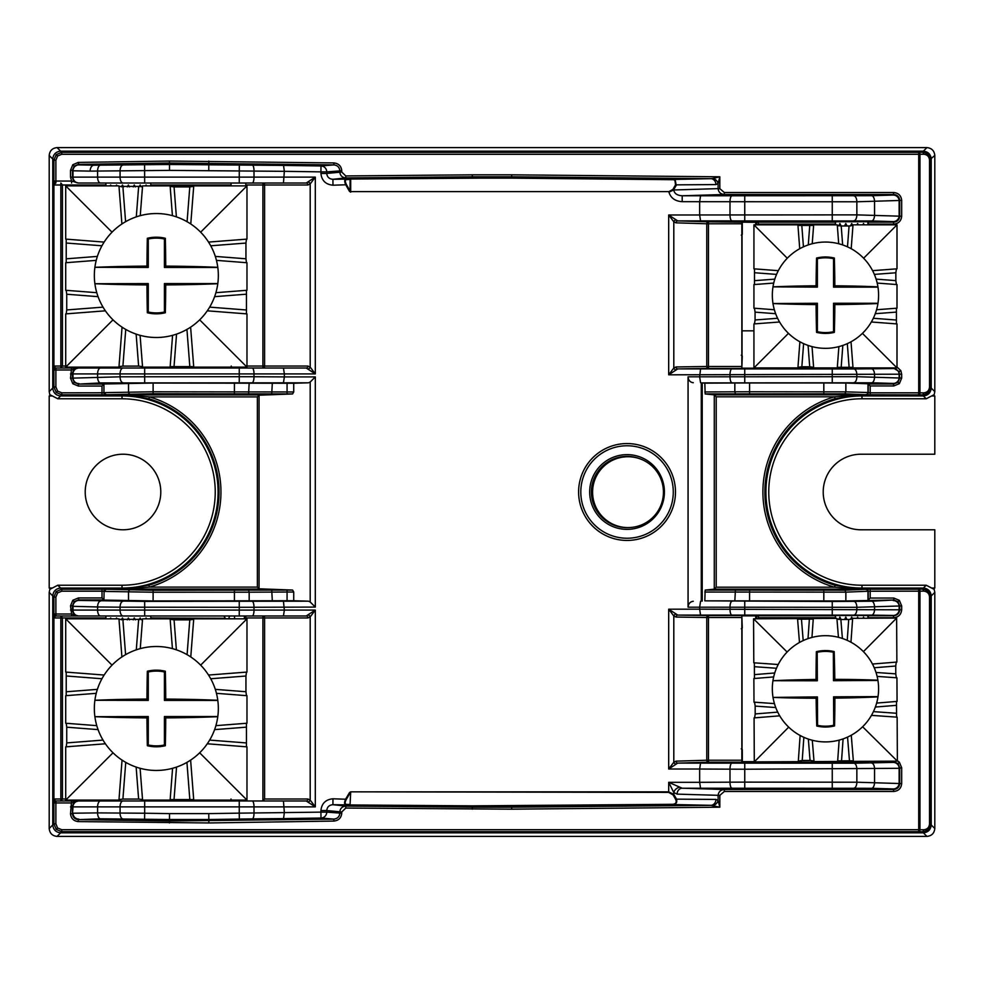<?xml version="1.0" encoding="UTF-8"?>
<svg xmlns="http://www.w3.org/2000/svg" width="984" height="984" viewBox="0 0 984 984"><rect width="100%" height="100%" fill="white"/><g stroke="black" fill="none" stroke-linecap="round" stroke-linejoin="round"><path stroke-width="1.48" d="M755.712 224.844L755.712 222.347M755.712 618.801L755.712 615.836M930.237 159.875L929.523 159.925C929.093 156.431 927.088 154.525 923.533 154.217A1.968 1.255 -90.8 0 0 922.279 152.249C927.002 152.68 929.659 155.226 930.237 159.875L930.237 387.069L934.8 391.632L934.21 394.621L926.202 398.778L861.984 398.778A93.222 93.222 0 0 0 768.762 492A93.222 93.222 0 0 0 861.984 585.222L926.202 585.222L934.21 589.379L934.8 592.368L931.233 595.935C930.729 591.187 928.109 588.567 923.361 588.063L861.984 588.063A96.063 96.063 0 0 1 765.921 492A96.063 96.063 0 0 1 861.984 395.937L923.361 395.937C928.109 395.433 930.729 392.813 931.233 388.065L931.233 159.039C930.729 154.291 928.109 151.671 923.361 151.167L60.639 151.167C55.891 151.671 53.271 154.291 52.767 159.039L52.767 388.065C53.271 392.813 55.891 395.433 60.639 395.937L122.016 395.937A96.063 96.063 0 0 1 218.079 492A96.063 96.063 0 0 1 122.016 588.063L60.639 588.063C55.891 588.567 53.271 591.187 52.767 595.935L52.767 824.961C53.271 829.709 55.891 832.329 60.639 832.833L923.361 832.833C928.109 832.329 930.729 829.709 931.233 824.961L931.233 595.935L930.237 596.931L930.237 824.125C929.659 828.774 927.002 831.32 922.279 831.751A1.968 1.255 -89.2 0 0 923.533 829.783C927.088 829.475 929.093 827.569 929.523 824.075L929.523 596.821C929.093 593.327 927.088 591.421 923.533 591.113A1.968 1.255 -90.8 0 0 922.279 589.145C927.002 589.576 929.659 592.122 930.237 596.771L929.523 596.931M929.523 823.965L931.233 824.961C930.729 829.709 928.109 832.329 923.361 832.833L922.279 831.751L918.712 831.689L61.783 831.689L56.211 829.389L53.911 823.817L53.911 597.079L49.2 592.368L49.79 589.379L57.798 585.222L122.016 585.222A93.222 93.222 0 0 0 215.238 492A93.222 93.222 0 0 0 122.016 398.778L57.798 398.778L49.79 394.621L49.2 391.632L53.911 386.921L53.911 160.183L56.211 154.611L61.783 152.311L61.783 154.279L57.601 156.001L55.879 160.183L55.879 181.056L71.574 181.056L70.516 177.12L70.516 170.281L72.484 170.281L72.484 177.12C72.865 180.675 74.833 182.643 78.388 183.024L78.363 183.024M934.8 391.632L934.8 155.472L929.523 159.925M55.879 160.183L53.911 160.183L49.2 155.472L49.2 391.632M49.2 155.472C49.704 150.724 52.324 148.104 57.072 147.6L61.783 152.311L918.712 152.311L922.279 152.249L923.361 151.167L60.639 151.167C55.891 151.671 53.271 154.291 52.767 159.039L52.767 388.065C53.271 392.813 55.891 395.433 60.639 395.937L122.016 395.937A96.063 96.063 0 0 1 214.61 466.416L214.832 466.416A96.272 96.272 0 0 1 214.832 517.584L214.61 517.584A96.063 96.063 0 0 1 122.016 588.063L60.639 588.063L61.783 589.207L61.783 591.175L57.601 592.897L55.879 597.079L55.879 614.016L71.574 614.016L70.516 605.812L72.484 605.812L72.484 610.08C72.865 613.635 74.833 615.603 78.388 615.984L55.879 615.984A1.968 1.968 -90 0 1 53.911 614.016L55.879 614.016L55.879 615.984M923.533 591.113L919.966 591.175A1.968 1.255 -90.8 0 0 918.712 589.207L922.279 589.145L923.361 588.063L861.984 588.063A96.063 96.063 0 0 1 769.39 517.584L769.168 517.584A96.272 96.272 0 0 1 769.168 466.416L769.39 466.416A96.063 96.063 0 0 1 861.984 395.937L923.361 395.937C928.109 395.433 930.729 392.813 931.233 388.065L931.233 159.039C930.729 154.291 928.109 151.671 923.361 151.167L926.928 147.6L57.072 147.6M926.928 147.6C931.676 148.104 934.296 150.724 934.8 155.472M49.2 592.368L49.2 828.528L53.911 823.817L55.879 823.817L57.601 827.999L61.783 829.721L918.712 829.721L918.712 591.175L868.22 591.236A1.968 1.968 -135 0 0 866.252 589.268L844.875 590.179L705.159 590.068L714.212 589.17L716.204 587.202L834.567 587.202L835.121 585.308L861.984 589.17L834.567 587.202A99.064 99.064 0 0 1 834.567 396.798L835.121 398.692A97.096 97.096 0 0 0 835.121 585.308M61.783 829.721L61.783 831.689L57.072 836.4L926.928 836.4L923.361 832.833L60.639 832.833C55.891 832.329 53.271 829.709 52.767 824.961L52.767 595.935C53.271 591.187 55.891 588.567 60.639 588.063L57.798 585.222M926.202 585.222L923.361 588.063C928.109 588.567 930.729 591.187 931.233 595.935L931.233 824.961L934.8 828.528L934.8 592.368M934.8 828.528C934.296 833.276 931.676 835.896 926.928 836.4M57.072 836.4C52.324 835.896 49.704 833.276 49.2 828.528M150.81 618.272L244.376 618.838L244.376 615.984M234.536 615.984L234.536 618.272M244.376 368.016L244.376 367.13M234.536 368.016L234.536 367.13M121.598 186.493L123.32 186.493M127.502 186.493L129.224 186.493M133.406 186.493L135.128 186.493M139.31 186.493L141.032 186.493M170.195 186.493L193.651 186.493M932.242 395.962L934.8 395.962L934.8 454.214L861 454.214A37.786 37.786 0 0 0 823.214 492A37.786 37.786 0 0 0 861 529.786L934.8 529.786L934.8 588.038L932.242 588.038M160.786 492A37.786 37.786 0 0 0 123 454.214A37.786 37.786 0 0 0 85.214 492A37.786 37.786 0 0 0 123 529.786A37.786 37.786 0 0 0 160.786 492M742.01 330.833L753.929 330.833M51.758 588.038L49.2 588.038L49.2 395.962L51.758 395.962M217.784 267.316A61.992 61.992 0 0 0 94.895 267.316L148.264 267.451L146.948 266.123A117.33 8.18 -90 0 1 147.342 238.276A38.314 38.314 0 0 1 165.337 238.276A117.33 8.18 90 0 1 165.73 266.123A117.33 8.18 0 0 1 217.784 267.316L217.808 267.451A61.992 61.992 0 0 1 217.808 283.589L164.414 283.589L164.414 312.026L165.337 312.764A38.314 38.314 0 0 1 147.342 312.764A117.33 8.18 -90 0 1 146.948 284.917A117.33 8.18 180 0 1 94.895 283.724A61.992 61.992 0 0 0 217.784 283.724A117.33 8.18 180 0 1 165.73 284.917A117.33 8.18 90 0 1 165.337 312.764M164.414 312.026A37.392 37.392 0 0 1 148.264 312.026L148.264 283.589L146.948 284.917M94.895 267.316A117.33 8.18 0 0 1 146.948 266.123M164.414 283.589L165.73 284.917M94.895 283.724L148.264 283.589M94.87 267.451A61.992 61.992 0 0 0 94.87 283.589M217.808 267.451L164.414 267.451L165.73 266.123M148.264 267.451L148.264 239.014A37.392 37.392 0 0 1 164.414 239.014L164.414 267.451M148.264 312.026L147.342 312.764M164.414 239.014L165.337 238.276M148.264 239.014L147.342 238.276M122.053 327.168L118.953 367.13L65.707 367.13L65.707 313.896L105.374 310.821M66.223 313.896L66.727 309.948L103.013 307.131M98.068 296.664L66.727 294.228L66.727 309.948M66.727 294.228L66.223 290.28M96.776 292.691L65.707 290.28L65.707 262.728L96.235 260.366M66.223 262.728L66.223 239.112M104.132 242.089L65.707 239.112L65.707 185.878L118.953 185.878L121.905 223.971M207.304 310.821L246.972 313.896L246.972 367.13L193.737 367.13L190.625 327.168M193.737 366.626L170.121 366.626M172.581 335.347L170.121 367.13L142.569 367.13L140.097 335.347M142.569 366.626L138.621 366.109L136.136 334.129M125.743 329.431L122.902 366.109L138.621 366.109M122.902 366.109L118.953 366.626M190.773 223.971L193.737 185.878L246.972 185.878L246.972 239.112L208.547 242.089M246.455 239.112L245.951 243.06L210.736 245.791M215.312 256.406L245.951 258.78L245.951 243.06M245.951 258.78L246.455 262.728M216.455 260.366L246.972 262.728L246.972 290.28L215.902 292.691M246.455 290.28L246.455 313.896M118.953 186.382L142.569 186.382M140.257 215.656L142.569 185.878L170.121 185.878L172.421 215.656M170.121 186.382L174.07 186.898L176.382 216.861M187.083 221.695L189.789 186.898L174.07 186.898M189.789 186.898L193.737 186.382M200.662 232.175L246.972 185.878M246.972 367.13L199.678 319.849M113 319.849L65.707 367.13M65.707 185.878L112.016 232.175M877.937 286.861A53.136 53.136 0 0 0 772.981 286.861L817.384 287.131L816.08 285.815A97.502 6.802 -90 0 1 816.56 258.029A38.228 38.228 0 0 1 834.358 258.029A97.502 6.802 90 0 1 834.838 285.815A97.502 6.802 0 0 1 877.937 286.861L877.974 287.131A53.136 53.136 0 0 1 877.974 303.269L833.534 303.269L833.534 331.706L834.358 332.371A38.228 38.228 0 0 1 816.56 332.371A97.502 6.802 -90 0 1 816.08 304.585A97.502 6.802 180 0 1 772.981 303.539A53.136 53.136 0 0 0 877.937 303.539A97.502 6.802 180 0 1 834.838 304.585A97.502 6.802 90 0 1 834.358 332.371M833.534 331.706A37.392 37.392 0 0 1 817.384 331.706L817.384 303.269L816.08 304.585M772.981 303.539L817.384 303.269M772.944 287.131A53.136 53.136 0 0 0 772.944 303.269M772.981 286.861A97.502 6.802 0 0 1 816.08 285.815M833.534 303.269L834.838 304.585M877.974 287.131L833.534 287.131L834.838 285.815M817.384 287.131L817.384 258.694A37.392 37.392 0 0 1 833.534 258.694L833.534 287.131M817.384 331.706L816.56 332.371M833.534 258.694L834.358 258.029M817.384 258.694L816.56 258.029M799.894 341.78L797.913 367.918L753.929 367.918L753.929 323.933L779.574 321.989M754.494 323.933L755.072 319.984L777.594 318.275M775.65 313.699L755.072 312.137L755.072 319.984M755.072 312.137L754.494 308.189M774.346 309.739L753.929 308.189L753.929 284.573L773.731 283.072M754.494 284.573L754.494 268.829M778.319 270.674L753.929 268.829L753.929 224.844L797.913 224.844L799.721 248.718M871.344 321.989L897.002 323.933L897.002 367.918L853.017 367.918L851.025 341.78M853.017 367.339L837.273 367.339M838.885 346.614L837.273 367.918L813.657 367.918L812.034 346.614M813.657 367.339L809.709 366.774L808.085 345.421M803.608 343.637L801.849 366.774L809.709 366.774M801.849 366.774L797.913 367.339M851.197 248.718L853.017 224.844L897.002 224.844L897.002 268.829L872.599 270.674M896.424 268.829L895.846 272.777L874.358 274.401M876.104 279.124L895.846 280.625L895.846 272.777M895.846 280.625L896.424 284.573M877.199 283.072L897.002 284.573L897.002 308.189L876.572 309.739M896.424 308.189L896.424 323.933M797.913 225.422L813.657 225.422M812.218 243.737L813.657 224.844L837.273 224.844L838.7 243.737M837.273 225.422L841.209 225.988L842.648 244.918M847.482 246.849L849.069 225.988L841.209 225.988M849.069 225.988L853.017 225.422M863.62 258.226L897.002 224.844M897.002 367.918L862.439 333.355M788.479 333.355L753.929 367.918M753.929 224.844L787.298 258.226M217.784 700.276A61.992 61.992 0 0 0 94.895 700.276L148.264 700.411L146.948 699.083A117.33 8.18 -90 0 1 147.342 671.236A38.314 38.314 0 0 1 165.337 671.236A117.33 8.18 90 0 1 165.73 699.083A117.33 8.18 0 0 1 217.784 700.276L217.808 700.411A61.992 61.992 0 0 1 217.808 716.549L164.414 716.549L164.414 744.986L165.337 745.724A38.314 38.314 0 0 1 147.342 745.724A117.33 8.18 -90 0 1 146.948 717.877A117.33 8.18 180 0 1 94.895 716.684A61.992 61.992 0 0 0 217.784 716.684A117.33 8.18 180 0 1 165.73 717.877A117.33 8.18 90 0 1 165.337 745.724M164.414 744.986A37.392 37.392 0 0 1 148.264 744.986L148.264 716.549L146.948 717.877M94.895 700.276A117.33 8.18 0 0 1 146.948 699.083M164.414 716.549L165.73 717.877M94.895 716.684L148.264 716.549M94.87 700.411A61.992 61.992 0 0 0 94.87 716.549M217.808 700.411L164.414 700.411L165.73 699.083M148.264 700.411L148.264 671.974A37.392 37.392 0 0 1 164.414 671.974L164.414 700.411M148.264 744.986L147.342 745.724M164.414 671.974L165.337 671.236M148.264 671.974L147.342 671.236M122.053 760.128L118.953 800.09L65.707 800.09L65.707 746.856L105.374 743.781M66.223 746.856L66.727 742.908L103.013 740.091M98.068 729.624L66.727 727.188L66.727 742.908M66.727 727.188L66.223 723.24M96.776 725.651L65.707 723.24L65.707 695.688L96.235 693.326M66.223 695.688L66.223 672.072M104.132 675.049L65.707 672.072L65.707 618.838L118.953 618.838L121.905 656.931M207.304 743.781L246.972 746.856L246.972 800.09L193.737 800.09L190.625 760.128M193.737 799.586L170.121 799.586M172.581 768.307L170.121 800.09L142.569 800.09L140.097 768.307M142.569 799.586L138.621 799.069L136.136 767.089M125.743 762.391L122.902 799.069L138.621 799.069M122.902 799.069L118.953 799.586M190.773 656.931L193.737 618.838L246.972 618.838L246.972 672.072L208.547 675.049M246.455 672.072L245.951 676.02L210.736 678.751M215.312 689.366L245.951 691.74L245.951 676.02M245.951 691.74L246.455 695.688M216.455 693.326L246.972 695.688L246.972 723.24L215.902 725.651M246.455 723.24L246.455 746.856M118.953 619.342L142.569 619.342M140.257 648.616L142.569 618.838L170.121 618.838L172.421 648.616M170.121 619.342L174.07 619.858L176.382 649.821M187.083 654.655L189.789 619.858L174.07 619.858M189.789 619.858L193.737 619.342M200.662 665.135L246.972 618.838M246.972 800.09L199.678 752.809M113 752.809L65.707 800.09M65.707 618.838L112.016 665.135M877.888 680.19A53.136 53.136 0 0 0 772.944 680.719L817.347 680.768L816.031 679.464A97.502 6.802 -90.3 0 1 816.363 651.679A38.228 38.228 0 0 1 834.174 651.58A97.502 6.802 89.7 0 1 834.801 679.366A97.502 6.802 -0.3 0 1 877.888 680.19L877.937 680.461A53.136 53.136 0 0 1 878.023 696.598L833.571 696.832L833.719 725.269L834.555 725.921A38.228 38.228 0 0 1 816.745 726.02A97.502 6.802 -90.3 0 1 816.13 698.234A97.502 6.802 179.7 0 1 773.03 697.41A53.136 53.136 0 0 0 877.974 696.881A97.502 6.802 179.7 0 1 834.887 698.136A97.502 6.802 89.7 0 1 834.555 725.921M833.719 725.269A37.392 37.392 0 0 1 817.581 725.356L817.433 696.906L816.13 698.234M773.03 697.41L817.433 696.906M772.895 681.002A53.136 53.136 0 0 0 772.981 697.139M772.944 680.719A97.502 6.802 -0.3 0 1 816.031 679.464M833.571 696.832L834.887 698.136M877.937 680.461L833.485 680.694L834.801 679.366M817.347 680.768L817.2 652.331A37.392 37.392 0 0 1 833.35 652.244L833.485 680.694M817.581 725.356L816.745 726.02M833.35 652.244L834.174 651.58M817.2 652.331L816.363 651.679M800.127 735.503L798.282 761.653L754.298 761.887L754.076 717.902L779.709 715.823M754.642 717.889L755.195 713.941L777.717 712.121M775.736 707.545L755.159 706.094L755.195 713.941M755.159 706.094L754.568 702.145M774.42 703.597L753.99 702.158L753.867 678.542L773.67 676.931M754.445 678.529L754.359 662.786M778.196 664.52L753.793 662.798L753.559 618.813L797.544 618.592L799.475 642.454M871.48 715.356L897.137 717.164L897.371 761.149L853.386 761.37L851.271 735.245M853.374 760.804L837.642 760.878M839.143 740.14L837.642 761.456L814.026 761.579L812.304 740.275M814.026 761.001L810.066 760.447L808.344 739.107M803.854 737.348L802.218 760.484L810.066 760.447M802.218 760.484L798.282 761.087M850.963 642.183L852.648 618.309L896.633 618.075L896.867 662.06L872.476 664.04M896.289 662.072L895.735 666.02L874.247 667.755M876.031 672.466L895.772 673.868L895.735 666.02M895.772 673.868L896.362 677.816M877.125 676.402L896.941 677.804L897.064 701.42L876.646 703.08M896.486 701.432L896.572 717.176M797.557 619.157L813.301 619.084M811.96 637.411L813.288 618.505L836.904 618.382L838.442 637.275M836.917 618.961L840.865 619.514L842.39 638.431M847.236 640.326L848.712 619.477L840.865 619.514L839.893 617.755L838.921 619.453M848.712 619.477L852.661 618.875M863.423 651.629L896.633 618.075M897.371 761.149L862.636 726.77M788.676 727.151L754.298 761.887M753.559 618.813L787.114 652.023M741.26 235.151L742.034 234.475A0.787 0.787 -90 0 0 742.047 234.364L742.047 356.036A0.787 0.787 90 0 0 742.034 355.888L741.26 355.249M673.117 189.051L675.541 184.857L674.926 180.232L672.712 179.469L675.233 180.084L676.229 185.41L673.376 190.133L668.923 192.163C670.756 198.055 675.172 201.228 682.207 201.683L682.207 195.779C677.213 195.459 674.409 193.577 673.806 190.121L673.117 189.051L673.806 189.973L718.111 188.633L718.111 183.553A5.904 4.588 -134.7 0 0 713.056 178.436L719.821 176.8L718.111 183.553L715.921 184.586A5.904 5.117 -91.2 0 0 710.866 178.682L713.056 178.436M675.541 184.857L715.921 184.586M55.879 597.079L53.911 597.079L56.211 591.507L61.783 589.207L102.004 589.207L102.004 591.175L61.783 591.175M103.972 384.092L102.004 386.06L102.004 394.793L61.783 394.793L56.211 392.493L53.911 386.921L55.879 386.921L57.601 391.103L61.783 392.825L103.972 392.764M929.523 387.069L930.237 387.229C929.659 391.878 927.002 394.424 922.279 394.855A1.968 1.255 -89.2 0 0 923.533 392.887C927.088 392.579 929.093 390.673 929.523 387.179L929.523 160.035M55.879 386.921L55.879 369.984L71.574 369.984L78.388 368.016C74.833 368.397 72.865 370.365 72.484 373.92L72.484 378.188L74.218 382.358L78.388 384.092L78.388 386.06L72.828 383.748L70.516 378.188L71.574 368.016L306.221 368.016L315.311 373.92L284.351 373.92L283.441 368.016M103.935 599.908L78.388 599.908L74.218 601.642L72.484 605.812L73.001 606.328A5.904 5.904 -45 0 1 78.904 600.424L144.673 601.384L308.558 601.187L310.194 601.974L310.194 382.026L308.558 382.813L100.54 382.936L78.388 384.092L103.935 384.092M678.911 787.434A5.904 4.576 -45 0 0 673.806 792.551L668.689 782.317L682.207 788.221L724.322 789.5L893.804 789.5C897.359 789.119 899.327 787.151 899.708 783.596L899.708 767.754L897.974 763.572L893.804 761.85L868.245 761.296M897.974 601.741L893.804 600.019L893.804 598.051L899.364 600.351L901.676 605.923L901.676 609.809C901.172 614.557 898.552 617.189 893.804 617.681L868.257 617.681L868.22 615.713L893.804 615.713C897.359 615.344 899.327 613.376 899.708 609.809L899.708 605.923L897.974 601.741L899.364 600.351M897.002 366.995L900.84 370.661L901.676 374.191L901.676 378.077L899.364 383.649L893.804 385.949L870.188 385.949L870.188 392.825L918.712 392.825L918.712 154.279L61.783 154.279M926.202 398.778L922.279 394.855L866.252 394.732A1.968 1.968 -45 0 0 868.22 392.764L868.22 383.981L893.804 383.981L897.974 382.259L899.708 378.077L899.081 371.546L893.804 368.287L868.232 367.918M676.033 366.946A1.968 1.71 -90.9 0 0 677.742 368.914L668.689 374.818L673.806 368.004L676.033 366.946L706.758 366.491L706.758 223.774L675.996 222.851L673.806 221.794L668.689 214.979L699.649 214.979L699.649 201.683L700.559 195.779L682.207 195.779L724.322 194.5L724.322 192.532L893.804 192.532C898.552 193.036 901.172 195.656 901.676 200.404L901.676 216.246C901.172 220.994 898.552 223.626 893.804 224.118L868.257 224.118L868.22 222.15L893.804 222.15C897.359 221.781 899.327 219.813 899.708 216.246L899.708 200.404C899.327 196.849 897.359 194.881 893.804 194.5L724.322 194.5C720.657 194.143 718.591 192.237 718.123 188.793L719.821 188.633L724.322 192.532M70.516 170.281L72.779 164.758L78.277 162.409L169.457 161.044L169.469 163.012L78.302 164.377L74.181 166.136L72.484 170.281L73.001 170.785L90.134 171.118A5.904 3.85 -90 0 1 93.898 165.214L169.482 164.488L169.519 170.392L90.134 171.118M78.277 162.409L78.806 164.882L93.898 165.214M308.558 382.813L293.724 383.268L293.724 391.976L292.605 393.944L259.063 395.199L259.063 588.801L292.605 590.056L293.724 592.024L293.724 600.732L153.11 600.941L103.935 600.08L104.083 591.347M619.28 457.831L619.28 457.437A35.424 35.424 0 0 0 621.703 527.018M472.332 805.859L672.712 804.297C676.02 803.94 676.967 802.231 675.541 799.143L715.921 799.414A5.904 5.117 91.2 0 1 710.866 805.318L672.712 804.531C676.426 804.125 677.595 802.144 676.229 798.59L673.806 794.395L673.117 794.949L668.689 792.391L668.689 782.317L699.649 782.317L700.559 788.221L682.207 788.221A5.904 5.117 -88.3 0 0 677.09 794.125L673.806 792.551L673.806 794.395L668.689 791.837L350.673 791.837L349.468 792.637L350.07 792.993L346.38 799.254C344.781 802.292 344.769 804.002 346.331 804.371L350.07 804.518L350.673 792.391L350.07 804.518A0.787 0.676 92.3 0 1 349.455 804.949L472.332 805.859L350.661 804.974M897.359 760.73L899.364 762.182L901.676 767.754L899.142 768.307L744.753 769.23L744.753 782.12L699.649 782.317L699.649 769.021L700.559 763.117L853.903 763.227L893.238 762.403L893.804 761.173M675.996 761.149A1.968 1.71 -91.7 0 0 677.705 763.117L668.689 769.021L673.806 762.206L675.996 761.149L706.758 760.226L706.758 617.509L676.033 617.054L673.806 615.996L668.689 609.182L699.649 609.182L699.649 607.189L688.062 607.189L688.062 376.811L699.649 376.811L700.559 368.914L853.903 368.975L893.238 368.557L893.804 367.918M901.676 200.404L856.855 201.782L682.207 201.683M169.457 161.044L333.896 162.926C338.644 163.467 341.263 166.087 341.756 170.773L341.756 172.028L345.778 175.952L345.79 177.919L332.924 179.309C329.185 178.977 327.118 177.022 326.737 173.442L320.919 173.442L320.919 171.868L284.351 171.327L283.441 183.024L78.904 183.024A5.904 5.904 90 0 1 73.001 177.12L73.001 170.785A5.904 5.904 134.6 0 1 78.806 164.882M310.194 382.026L315.311 376.909L284.351 376.909L284.351 373.92L254.007 373.92L254.007 376.737L284.351 376.909L283.441 382.813M315.311 376.909L315.311 607.091L254.007 607.263L254.007 610.08L284.351 610.08L283.441 601.187M284.351 812.673L283.441 800.976L306.221 800.976L315.311 806.88L254.007 806.88L254.007 812.981L320.919 812.132L320.919 810.558C321.694 803.411 325.716 799.488 332.973 798.787L332.924 804.691L345.79 806.081L345.778 808.048L341.756 811.972L341.756 813.227C341.263 817.913 338.644 820.533 333.896 821.074L208.842 822.956L78.277 821.591C73.591 821.037 70.996 818.405 70.516 813.719L71.574 800.976L78.904 800.976L55.547 800.976L71.574 800.976M436.724 805.81L363.281 805.158L363.268 806.019L436.748 806.683L436.724 805.81L436.748 806.683M656.66 804.752L583.229 805.453L583.217 806.314L656.672 805.625L656.66 804.752L656.672 805.625M436.404 178.19L363.588 178.83L363.588 177.981L436.404 177.329L436.404 178.19L436.404 177.329M656.353 179.236L583.537 178.547L583.537 177.686L656.353 178.387L656.353 179.236L656.353 178.387M350.673 179.026L511.68 177.919L672.712 179.469L710.866 178.682L511.68 176.788L472.32 176.788L472.332 178.141L349.443 179.051A0.787 0.689 87.7 0 1 350.07 179.482L350.685 179.248L350.685 191.609L349.455 191.327L345.913 185.09C344.363 181.597 344.338 179.629 345.851 179.199A0.787 0.689 87.7 0 1 346.479 179.629C344.966 180.01 344.978 181.72 346.528 184.746L350.07 190.982L350.07 179.482L346.479 179.629M349.443 179.051L332.924 179.309L332.973 185.213L346.528 184.746M850.766 619.379L851.701 617.755L852.451 619.059M844.801 619.489L845.797 617.755L846.793 619.477M867.999 618.223L867.826 615.517L835.588 615.517L835.158 618.395M835.158 617.681L758.393 617.681L758.393 618.788M901.676 767.754L901.676 783.596C901.172 788.344 898.552 790.964 893.804 791.468L724.322 791.468L719.821 795.367L719.821 807.2L710.866 805.318L511.68 807.212L511.68 806.081L472.32 806.081L472.32 807.212L511.68 807.212L511.705 809.18L345.778 808.048M292.605 393.944L153.11 393.735L105.94 394.732A1.968 1.968 45 0 1 103.996 393.022M593.413 499.761L592.479 499.761M592.479 484.239L593.487 484.239M245.766 800.976L245.766 800.09M245.766 618.838L245.766 615.984L78.363 615.984M70.516 378.188L120.073 376.811L239.247 376.712L239.247 368.016L245.766 368.016L245.766 367.13M245.766 185.878L245.766 183.024M105.903 800.09L105.903 800.976L283.441 800.976M78.363 800.976L78.388 800.976C74.833 801.357 72.865 803.325 72.484 806.88L72.484 813.719L73.001 806.88A5.904 5.904 -90 0 1 78.904 800.976L144.673 800.976L144.673 813.227L169.519 813.608L169.482 819.512L100.454 818.799L78.302 819.623L169.469 820.988L169.482 819.512L208.817 819.512L208.842 822.956M55.879 368.016L55.879 369.984L53.911 369.984A1.968 1.968 -90 0 1 55.879 368.016L144.673 368.016L144.673 382.616M741.813 221.806L741.85 223.774L706.758 223.774A1.968 1.71 91.7 0 1 708.455 221.806L758.381 222.347M868.011 224.844L867.814 221.744L835.601 221.744L835.158 224.844M893.804 224.118L893.238 221.597L871.603 220.957L677.705 220.883L708.455 221.806L708.455 366.491L741.85 366.491L741.813 368.459L742.293 356.036L741.505 355.249M758.369 368.164L742.379 368.164M741.813 615.541L741.85 617.509L706.758 617.509A1.968 1.71 90.9 0 1 708.455 615.541L741.813 615.541L742.293 627.964L741.505 628.751M758.369 615.836L742.379 615.836M893.804 617.681L893.238 615.443L871.603 615.123L677.742 615.086L708.455 615.541L708.455 760.226L741.85 760.226L741.85 617.509M754.298 761.653L742.342 761.653L742.293 749.636L741.505 748.849M633.339 457.142A35.424 35.424 0 0 0 619.28 457.437M704.827 600.843L832.255 601.495L871.603 601.212L893.804 600.019L845.859 600.953L704.827 600.843L705.159 590.068M714.273 589.133L714.273 394.867L705.159 393.932L704.827 383.157L702.219 382.899L702.219 601.101M704.827 391.964L734.827 391.804L734.827 382.997L704.827 383.157M259.616 589.059L122.016 589.059L148.867 585.209L149.408 587.091L122.016 589.059L122.016 585.222M148.867 398.791L122.016 394.941L149.408 396.909A98.966 98.966 0 0 1 149.408 587.091L257.365 587.091L257.365 396.909L149.408 396.909L148.867 398.791A96.998 96.998 0 0 1 148.867 585.209M866.252 394.732L844.875 393.821L705.159 393.932M741.85 760.226L741.813 762.194L742.342 761.653M835.551 761.468L835.601 762.256L868.22 761.85M835.601 762.256L761.186 761.85M868.257 224.844L868.257 224.118M863.116 224.844L863.509 224.155L863.915 224.844M857.212 224.844L857.605 224.155L858.011 224.844M850.668 225.939L851.701 224.155L852.587 225.68M844.739 225.988L845.797 224.155L846.855 225.988M838.897 225.877L839.893 224.155L840.951 225.988M758.393 224.844L758.356 222.15L835.195 222.15M835.551 367.918L868.22 368.287M835.588 368.483L758.381 367.918M150.81 800.09L150.81 800.976M105.903 368.016L105.903 367.13M150.81 367.13L150.81 368.016M78.388 615.984L71.574 614.016L71.574 615.984L78.904 615.984A5.904 5.904 90 0 1 73.001 610.08L73.001 606.328L97.588 606.968L97.588 610.08L120.073 610.08L120.073 607.189L97.588 606.968A5.904 2.952 -89.4 0 1 100.54 601.064M105.903 618.838L105.903 615.984L144.673 615.984L144.673 610.08L239.247 610.08L239.247 607.288L120.073 607.189A5.904 2.952 -89.4 0 1 123.025 601.286M307.93 617.952L264.61 617.952L264.61 799.008L307.93 799.008L310.194 800.066L315.311 806.88L315.311 610.08L310.194 616.894L307.93 617.952A1.968 1.71 90 0 0 306.221 615.984L315.311 610.08L284.351 610.08L283.441 615.984L306.221 615.984L239.247 615.984L239.247 610.08L254.007 610.08A5.904 1.771 90 0 1 252.236 615.984M225.102 618.272L150.81 617.952M306.221 183.024L315.311 177.12L310.194 183.934L307.93 184.992A1.968 1.71 90 0 0 306.221 183.024L283.441 183.024M144.587 164.869L144.673 183.024L105.903 183.024L105.903 185.878M231.105 183.024L231.006 185.878M284.351 171.327L169.519 170.392M293.724 600.732L308.558 601.187M261.769 800.976L262.913 800.718L262.913 617.952L245.766 617.952M231.24 366.048L231.277 368.016M231.006 799.008L231.105 800.976M714.273 394.867L716.204 396.798L834.567 396.798L861.984 394.83L835.121 398.692M103.996 590.978A1.968 1.968 135 0 1 105.94 589.268L153.11 590.265L292.605 590.056M741.505 235.151L742.293 234.364L742.293 222.298M741.85 223.774L741.85 366.491M758.393 617.681L758.356 615.713L835.195 615.713M742.034 628.112A0.787 0.787 90 0 0 742.047 627.964L742.047 749.636A0.787 0.787 -90 0 0 742.034 749.488L742.034 628.075L741.26 628.751M893.804 791.468L893.238 788.934L871.603 788.295L700.559 788.221M700.559 195.779L871.603 195.705L893.238 195.066L893.804 192.532M208.842 161.044L208.768 170.392M345.778 175.952L472.32 174.82L472.32 176.788L345.79 177.919C342.186 177.563 340.206 175.607 339.812 172.028L339.812 170.773C339.443 167.255 337.463 165.3 333.871 164.894L169.469 163.012L169.482 164.488L283.527 165.41L284.351 171.302M150.81 185.878L150.81 183.024M111.155 185.878L110.651 184.992L110.134 185.878M117.059 185.878L116.555 184.992L116.038 185.878M123.553 186.898L122.459 184.992L121.376 186.849M129.458 186.898L128.363 184.992L127.268 186.898M135.362 186.898L134.267 184.992L133.172 186.898M141.192 186.775L140.171 184.992L139.076 186.886M146.579 185.878L146.075 184.992L145.558 185.878M150.81 618.838L150.81 615.984M111.155 618.838L110.651 617.952L110.134 618.838M117.059 618.838L116.555 617.952L116.038 618.838M123.553 619.858L122.459 617.952L121.376 619.809M129.458 619.858L128.363 617.952L127.268 619.858M135.362 619.858L134.267 617.952L133.172 619.858M141.192 619.736L140.171 617.952L139.076 619.846M146.579 618.838L146.075 617.952L145.558 618.838M867.814 762.256L867.876 761.296M841.099 619.514L839.893 617.103L838.725 619.428M839.893 617.103L839.893 617.755M846.99 619.477L845.797 617.103L844.604 619.489M845.797 617.103L845.797 617.755M852.611 618.911L851.701 617.103L850.557 619.391M851.701 617.103L851.701 617.755M858.196 618.272L857.605 617.103L857.015 618.284M857.605 617.103L857.605 617.755M864.087 618.247L863.509 617.103L862.931 618.247M863.509 617.103L863.509 617.755M835.588 615.517L835.404 618.395M841.123 225.963L839.893 223.503L838.712 225.865M839.893 223.503L839.893 224.155M847.027 225.963L845.797 223.503L844.567 225.963M845.797 223.503L845.797 224.155M852.759 225.619L851.701 223.503L850.471 225.951M851.701 223.503L851.701 224.155M858.282 224.844L857.605 223.503L856.941 224.844M857.605 223.503L857.605 224.155M864.186 224.844L863.509 223.503L862.845 224.844M863.509 223.503L863.509 224.155M835.601 221.744L835.391 224.844M106.051 394.621L103.935 392.591L103.935 383.92M104.083 392.653L153.11 391.767L293.724 391.976M293.724 383.268L153.11 383.059L104.083 383.981M128.51 383.17L128.535 391.878A1.968 0.984 89.5 0 0 129.494 393.846L129.494 393.846A1.968 0.984 89.5 0 1 128.535 391.878L128.535 383.17M870.188 385.949L867.974 383.748L867.974 392.53L870.188 392.825L870.188 394.793M823.817 393.735L823.817 382.961L749.587 382.961L749.587 391.767L845.859 391.853L845.859 383.047L867.974 383.748M893.804 385.949L893.238 383.428L871.603 382.788L702.219 382.899M734.827 382.997L749.587 382.961M823.817 382.961L845.859 383.047M153.11 600.941L153.11 592.233L103.935 591.409L106.051 589.379M249.173 600.904L249.173 592.196L153.11 592.233L153.11 590.265M287.07 600.732L287.07 592.024L249.173 592.196L248.583 590.228M228.694 618.813L229.592 615.984M223.958 615.984L225.102 617.952M363.588 178.83L363.588 177.981M363.281 805.158L363.268 806.019M583.537 178.547L583.537 177.686M583.229 805.453L583.217 806.314M693.289 382.714C690.128 382.296 688.382 380.328 688.062 376.811M688.062 607.189C688.382 603.672 690.128 601.704 693.289 601.286M735.417 393.772L734.827 391.804L749.587 391.767L749.587 393.735M844.875 393.821L845.859 391.853L867.974 392.53A1.968 1.968 -45 0 1 866.006 394.486M923.533 829.783L918.712 829.721L918.712 831.689A1.968 1.255 -89.2 0 0 919.966 829.721L919.966 591.175L918.712 591.175L918.712 589.207L870.188 589.207L870.188 598.051L868.22 600.019L868.22 591.236L845.859 592.147L704.827 592.036M845.859 600.953L845.859 592.147L844.875 590.179M699.649 214.967L856.855 214.869L901.676 216.246M901.676 374.191L668.689 374.818L668.689 214.979L677.705 220.883A1.968 1.71 91.7 0 0 675.996 222.851M700.559 382.714L699.649 376.811L856.855 376.7L901.676 378.077M901.676 605.923L856.855 607.3L699.649 607.189L700.559 601.286M700.559 615.086L699.649 609.182L901.676 609.809M744.753 788.024L744.753 782.12L856.855 782.219L901.676 783.596M744.753 763.326L744.753 769.23L699.649 769.033M239.247 382.616L239.247 376.712L254.007 376.737A5.904 1.771 90.3 0 1 252.236 382.641M252.236 601.359A5.904 1.771 -90.3 0 1 254.007 607.263L239.247 607.288L239.247 601.384M239.333 819.045L239.247 813.141L254.007 812.981A5.904 1.771 -90.5 0 1 252.322 818.885L208.817 819.512L208.768 813.608L239.247 813.141L239.247 806.88L97.588 806.88L97.588 812.895L144.673 813.227L144.587 819.131M78.806 819.119A5.904 5.904 45.4 0 1 73.001 813.214L97.588 812.895A5.904 2.952 90.3 0 0 100.454 818.799M699.649 214.979L700.559 220.883M699.649 769.021L668.689 769.021L668.689 609.182L677.742 615.086A1.968 1.71 90.9 0 0 676.033 617.054M346.331 804.371A0.787 0.676 92.3 0 1 345.716 804.801C344.154 804.383 344.166 802.415 345.778 798.897L349.468 792.637M70.516 813.719L72.484 813.719C72.853 817.237 74.784 819.205 78.302 819.623L78.277 821.591M169.457 822.956L169.469 820.988L333.871 819.106C337.463 818.7 339.443 816.745 339.812 813.227L339.812 811.972C340.206 808.393 342.186 806.437 345.79 806.081L472.32 807.212L472.32 809.18M333.896 821.074L333.871 819.106L321.005 818.036L283.527 818.59L284.351 812.698M315.311 607.091L310.194 601.974M307.93 184.992L264.61 184.992L264.61 366.048L307.93 366.048L310.194 367.106L315.311 373.92L315.311 177.12L254.007 177.12A5.904 1.771 90 0 1 252.236 183.024M53.579 802.944A1.968 1.968 -90 0 1 55.547 800.976L54.071 799.008L62.435 799.008L60.848 800.976L60.848 615.984L62.435 617.952L62.435 799.008L65.707 799.008M105.903 617.952L54.071 617.952L55.547 615.984A1.968 1.968 90 0 1 53.579 614.016M60.848 183.024L62.435 184.992L62.435 366.048L60.848 368.016L60.848 183.024M105.903 184.992L54.071 184.992L55.547 183.024A1.968 1.968 -90 0 1 53.579 181.056M53.579 369.984A1.968 1.968 90 0 1 55.547 368.016L54.071 366.048L65.707 366.048M71.574 183.024L71.574 181.056L78.388 183.024M333.896 162.926L333.871 164.894L321.005 165.964L320.919 171.868L326.737 171.868L326.737 173.442L341.756 172.028M78.388 800.976L71.574 802.944L55.879 802.944L55.879 823.817M715.921 799.414L718.111 800.447L719.821 807.2L511.705 809.18M713.056 805.564A5.904 4.588 134.7 0 0 718.111 800.447L718.111 795.367C718.517 791.837 720.583 789.881 724.322 789.5L724.322 791.468M70.516 605.812L72.828 600.252L78.388 597.94L102.004 597.94L103.972 599.908M103.972 591.236L102.004 591.175L102.004 597.94M259.063 395.199L257.365 396.909M259.063 588.801L257.365 587.091M923.533 154.217L919.966 154.279A1.968 1.255 -90.8 0 0 918.712 152.311L918.712 154.279L919.966 154.279L919.966 392.825L923.533 392.887M918.712 394.793A1.968 1.255 -89.2 0 0 919.966 392.825L918.712 392.825L918.712 394.793M308.496 368.803A1.968 1.525 -45 0 0 310.194 367.106L310.194 183.934A1.968 1.525 45 0 0 308.496 182.237M246.972 366.048L262.913 366.048L262.913 184.992L264.61 184.992A1.968 1.71 90 0 0 262.913 183.024L262.913 184.992L245.766 184.992M264.61 366.048A1.968 1.71 -90 0 1 262.913 368.016L262.913 366.048L264.61 366.048M307.93 366.048A1.968 1.71 -90 0 1 306.221 368.016M675.504 614.287A1.968 1.525 135 0 0 673.806 615.996L673.806 762.206A1.968 1.525 -135 0 0 675.504 763.916M741.813 762.194L708.455 762.194L708.455 760.226L706.758 760.226A1.968 1.71 -91.7 0 0 708.455 762.194L677.705 763.117L700.559 763.117M675.504 220.084A1.968 1.525 135 0 0 673.806 221.794L673.806 368.004A1.968 1.525 -135 0 0 675.504 369.713M741.813 368.459L708.455 368.459L708.455 366.491L706.758 366.491A1.968 1.71 -90.9 0 0 708.455 368.459L677.742 368.914L700.559 368.914M308.496 801.763A1.968 1.525 -45 0 0 310.194 800.066L310.194 616.894A1.968 1.525 45 0 0 308.496 615.197M264.61 617.952A1.968 1.71 90 0 0 262.913 615.984L262.913 617.952L264.61 617.952M264.61 799.008L262.913 800.718M307.93 799.008A1.968 1.71 -90 0 1 306.221 800.976M341.756 811.972L326.737 810.558C327.118 806.978 329.185 805.023 332.924 804.691L349.455 804.949M341.756 813.227L326.737 812.132L326.737 810.558L320.919 810.558M668.923 191.609L350.685 191.609L668.923 191.609L672.884 189.42M472.32 174.82L511.68 174.82L511.668 178.141L472.332 178.141M346.38 799.254L332.973 798.787M628.013 456.736A35.424 35.424 0 0 1 663.437 492.16A35.424 35.424 0 0 1 628.013 527.584A35.424 35.424 0 0 1 592.589 492.16A35.424 35.424 0 0 1 628.013 456.736M61.783 392.825L61.783 394.793L57.798 398.778M259.616 394.941L122.016 394.941L122.016 398.778M714.212 589.17L861.984 589.17L861.984 585.222M714.212 394.83L861.984 394.83L861.984 398.778M756.708 618.788L756.708 615.836M756.708 224.844L756.708 222.347M136.296 216.861L138.621 186.898M122.902 186.898L125.595 221.695M101.942 245.791L66.727 243.06M66.727 258.78L97.367 256.406M189.789 366.109L186.935 329.431M176.542 334.129L174.07 366.109M209.666 307.131L245.951 309.948M245.951 294.228L214.623 296.664M808.27 244.918L809.709 225.988M801.849 225.988L803.436 246.849M755.072 280.625L774.814 279.124M776.561 274.401L755.072 272.777M849.069 366.774L847.31 343.637M842.833 345.421L841.209 366.774M895.846 312.137L875.268 313.699M873.325 318.275L895.846 319.984M136.296 649.821L138.621 619.858M122.902 619.858L125.595 654.655M101.942 678.751L66.727 676.02M66.727 691.74L97.367 689.366M189.789 799.069L186.935 762.391M176.542 767.089L174.07 799.069M209.666 740.091L245.951 742.908M245.951 727.188L214.623 729.624M808.012 638.616L809.352 619.674M801.505 619.711L803.19 640.559M754.999 674.581L774.728 672.982M776.462 668.259L754.962 666.734M849.426 760.251L847.556 737.127M843.091 738.923L841.578 760.288M895.932 705.38L875.366 707.041M873.435 711.629L895.969 713.228M56.211 591.507L57.601 592.897M56.211 392.493L57.601 391.103M930.237 387.229L929.523 387.179M56.211 154.611L57.601 156.001M930.237 596.771L929.523 596.821M56.211 829.389L57.601 827.999M930.237 824.125L929.523 824.075M74.218 382.358L72.828 383.748M74.218 601.642L72.828 600.252M897.974 763.572L899.364 762.182M899.081 371.546L900.84 370.661M897.974 382.259L899.364 383.649M719.821 188.731L718.123 188.793M74.181 166.136L72.779 164.758M675.479 492A48.437 48.437 0 0 1 627.042 540.437A48.437 48.437 0 0 1 578.604 492A48.437 48.437 0 0 1 627.042 443.563A48.437 48.437 0 0 1 675.479 492M580.806 492A46.236 46.236 0 0 0 627.042 538.236A46.236 46.236 0 0 0 673.277 492A46.236 46.236 0 0 0 627.042 445.764A46.236 46.236 0 0 0 580.806 492M640.559 459.036A35.633 35.633 0 0 0 591.409 492A35.633 35.633 0 0 0 629.157 527.572M664.409 492A37.367 37.367 0 0 1 627.042 529.367A37.367 37.367 0 0 1 589.674 492A37.367 37.367 0 0 1 627.042 454.633A37.367 37.367 0 0 1 664.409 492M349.455 191.327L350.685 192.163M320.919 173.442C321.694 180.589 325.716 184.512 332.973 185.213M719.821 795.367L677.09 794.125M870.188 598.051L893.804 598.051M102.004 394.793L105.94 394.732M734.827 601.003L735.417 590.228M144.673 601.384L144.673 610.08L120.073 610.08A5.904 2.952 90 0 0 123.025 615.984M70.516 610.08L97.588 610.08A5.904 2.952 90 0 0 100.54 615.984M832.255 382.505L832.255 369.025M744.753 369.025L744.753 382.505M731.764 382.542A5.904 1.771 89.7 0 1 729.993 376.638L729.993 374.904A5.904 1.771 -89.8 0 1 731.764 369M871.603 382.788A5.904 2.952 90.6 0 0 874.555 376.884L874.555 374.781A5.904 2.952 -90.3 0 0 871.603 368.877M853.903 368.975A5.904 2.952 -90.3 0 1 856.855 374.879L856.855 376.7A5.904 2.952 90.6 0 1 853.903 382.604M893.238 368.557A5.904 5.904 -116.6 0 1 899.142 374.461L899.142 377.524A5.904 5.904 135 0 1 893.238 383.428M832.255 614.975L832.255 601.495M744.753 601.495L744.753 614.975M731.764 615A5.904 1.771 89.8 0 1 729.993 609.096L729.993 607.362A5.904 1.771 -89.7 0 1 731.764 601.458M871.603 615.123A5.904 2.952 90.3 0 0 874.555 609.219L874.555 607.116A5.904 2.952 -90.6 0 0 871.603 601.212M853.903 601.396A5.904 2.952 -90.6 0 1 856.855 607.3L856.855 609.121A5.904 2.952 90.3 0 1 853.903 615.025M893.238 600.572A5.904 5.904 -135 0 1 899.142 606.476L899.142 609.539A5.904 5.904 116.6 0 1 893.238 615.443M252.236 368.016A5.904 1.771 90 0 1 254.007 373.92L97.588 373.92L97.588 377.032A5.904 2.952 89.4 0 0 100.54 382.936M78.904 383.576A5.904 5.904 45 0 1 73.001 377.671L73.001 373.92L70.516 373.92M123.025 382.714A5.904 2.952 89.4 0 1 120.073 376.811L120.073 373.92A5.904 2.952 90 0 1 123.025 368.016M511.68 174.82L719.821 176.8L719.821 188.633M835.158 224.118L758.393 224.118M231.006 184.992L150.81 184.992M100.454 165.201A5.904 2.952 89.7 0 0 97.588 171.105L97.588 177.12L239.247 177.12L239.333 164.955M70.516 177.12L97.588 177.12A5.904 2.952 90 0 0 100.54 183.024M341.756 170.773L326.737 171.868A5.904 5.818 -94.8 0 0 321.005 165.964L283.527 165.41M252.322 165.115A5.904 1.771 90.5 0 1 254.007 171.019L254.007 177.12L239.247 177.12L239.247 183.024M123.025 183.024A5.904 2.952 90 0 1 120.073 177.12L120.073 170.995A5.904 2.952 89.7 0 1 122.939 165.091M169.519 813.608L208.768 813.608M100.54 800.976A5.904 2.952 -90 0 0 97.588 806.88L70.516 806.88M122.939 818.909A5.904 2.952 90.3 0 1 120.073 813.005L120.073 806.88A5.904 2.952 -90 0 1 123.025 800.976M716.204 396.798L716.204 587.202M102.004 386.06L78.388 386.06M870.188 589.207L866.252 589.268M105.94 589.268L102.004 589.207M129.494 590.154L129.519 590.154A1.968 0.984 90.6 0 0 128.51 592.122L128.51 600.83L128.535 592.122A1.968 0.984 90.6 0 1 129.519 590.154M742.034 355.925L742.034 234.475M832.255 788.024L832.255 763.326M832.255 220.674L832.255 195.976M744.753 195.976L744.753 220.674M731.764 220.711A5.904 1.771 89.7 0 1 729.993 214.807L729.993 201.855A5.904 1.771 -89.7 0 1 731.764 195.951M731.764 788.049A5.904 1.771 89.7 0 1 729.993 782.145L729.993 769.193A5.904 1.771 -89.7 0 1 731.764 763.289M871.603 220.957A5.904 2.952 90.6 0 0 874.555 215.053L874.555 201.609A5.904 2.952 -90.6 0 0 871.603 195.705M853.903 195.877A5.904 2.952 -90.6 0 1 856.855 201.782L856.855 214.869A5.904 2.952 90.6 0 1 853.903 220.773M893.238 195.066A5.904 5.904 -135 0 1 899.142 200.97L899.142 215.693A5.904 5.904 135 0 1 893.238 221.597M893.238 762.403A5.904 5.904 -135 0 1 899.142 768.307L899.142 783.03A5.904 5.904 135 0 1 893.238 788.934M871.603 788.295A5.904 2.952 90.6 0 0 874.555 782.391L874.555 768.947A5.904 2.952 -90.6 0 0 871.603 763.043M853.903 763.227A5.904 2.952 -90.6 0 1 856.855 769.131L856.855 782.219A5.904 2.952 90.6 0 1 853.903 788.122M287.07 383.268L287.07 393.944M272.31 383.231L271.719 393.895M249.173 383.096L248.583 393.772M234.413 383.059L234.413 393.735M153.11 383.059L153.11 393.735M823.817 601.039L823.817 590.265M749.587 590.265L749.587 601.039M866.006 589.514A1.968 1.968 -135 0 1 867.974 591.47L867.974 600.252M234.413 600.941L234.413 590.265M272.31 600.769L271.719 590.105M293.724 592.024L287.07 592.024L287.07 590.056M78.388 597.94L78.904 600.424M283.527 818.59L252.322 818.885M53.48 617.952L53.48 799.008M53.48 184.992L53.48 366.048M701.272 601.138L701.272 382.862M252.236 800.976A5.904 1.771 -90 0 1 254.007 806.88L239.247 806.88L239.247 800.976M100.54 368.016A5.904 2.952 90 0 0 97.588 373.92L73.001 373.92A5.904 5.904 90 0 1 78.904 368.016M326.737 812.132A5.904 5.818 94.8 0 1 321.005 818.036L320.919 812.132L326.737 812.132M53.911 802.944A1.968 1.968 -90 0 1 55.879 800.976L55.879 802.944L53.911 802.944M55.879 183.024A1.968 1.968 -90 0 1 53.911 181.056L55.879 181.056L55.879 183.024M672.712 179.703L511.668 178.141M511.668 805.859L672.712 804.297M675.541 799.143L673.117 794.949M668.689 792.391L350.673 791.837M741.26 748.849L742.034 749.525"/></g></svg>
